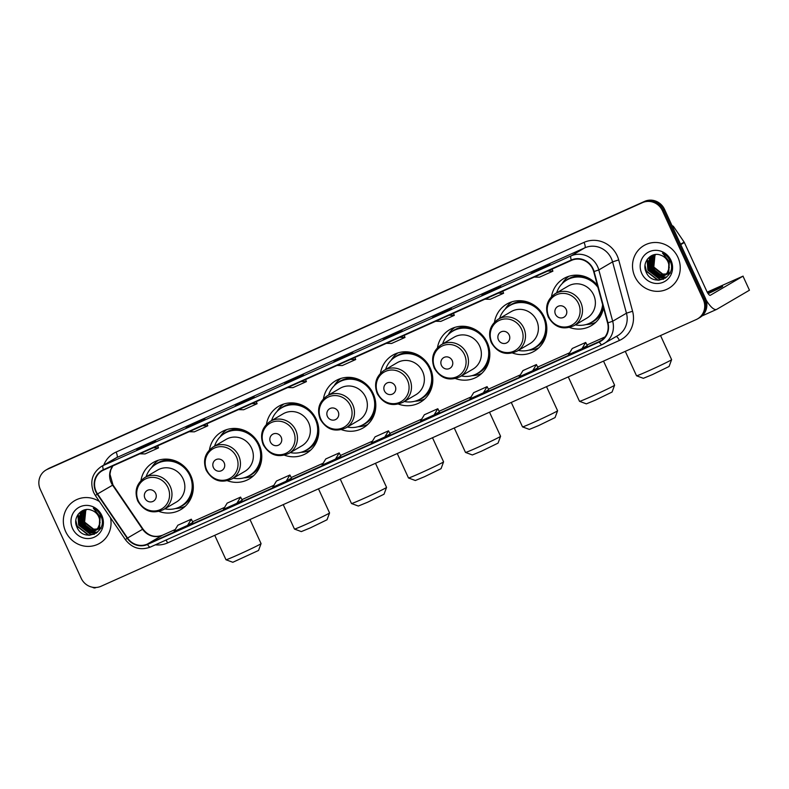 <?xml version="1.0" encoding="UTF-8"?>
<svg xmlns="http://www.w3.org/2000/svg" width="789" height="789" viewBox="0 0 789 789"><rect width="100%" height="100%" fill="white"/><g stroke="black" fill="none" stroke-linecap="round" stroke-linejoin="round"><path stroke-width="1.18" d="M569.569 327.474A27.29 26.017 -120.3 0 0 591.286 325.67A27.29 26.017 -120.3 0 0 603.467 307.779M512.554 353.018A27.29 26.017 -120.3 0 0 534.271 351.223A27.29 26.017 -120.3 0 0 544.242 317.02A27.29 26.017 -120.3 0 0 506.716 304.1A27.29 26.017 -120.3 0 0 494.496 322.149M455.549 378.572A27.29 26.017 -120.3 0 0 477.266 376.767A27.29 26.017 -120.3 0 0 487.237 342.564A27.29 26.017 -120.3 0 0 449.7 329.654A27.29 26.017 -120.3 0 0 437.491 347.702M398.534 404.116A27.29 26.017 -120.3 0 0 420.251 402.311A27.29 26.017 -120.3 0 0 430.232 368.108A27.29 26.017 -120.3 0 0 392.695 355.198A27.29 26.017 -120.3 0 0 380.476 373.246M341.529 429.66A27.29 26.017 -120.3 0 0 363.246 427.865A27.29 26.017 -120.3 0 0 373.217 393.662A27.29 26.017 -120.3 0 0 335.68 380.742A27.29 26.017 -120.3 0 0 323.47 398.79M284.523 455.204A27.29 26.017 -120.3 0 0 306.24 453.409A27.29 26.017 -120.3 0 0 316.211 419.206A27.29 26.017 -120.3 0 0 278.675 406.286A27.29 26.017 -120.3 0 0 266.465 424.334M227.508 480.757A27.29 26.017 -120.3 0 0 249.225 478.953A27.29 26.017 -120.3 0 0 259.196 444.749A27.29 26.017 -120.3 0 0 221.67 431.839A27.29 26.017 -120.3 0 0 209.45 449.888M159.023 511.44A27.29 26.017 -120.3 0 0 180.74 509.645A27.29 26.017 -120.3 0 0 190.721 475.442A27.29 26.017 -120.3 0 0 153.184 462.522A27.29 26.017 -120.3 0 0 140.965 480.57M597.381 285.283A27.29 26.017 -120.3 0 0 563.721 278.556A27.29 26.017 -120.3 0 0 551.511 296.605M697.614 318.845L699.764 317.592A15.445 14.725 -120.3 0 0 705.405 298.232L664.545 209.381A15.445 14.725 -120.3 0 0 644.643 201.373L49.451 468.094A15.445 14.725 -120.3 0 0 48.109 468.784L47.034 469.416A15.445 14.725 -120.3 0 1 48.376 468.725A15.445 14.725 -120.3 0 0 47.034 469.416L45.959 470.047A15.445 14.725 -120.3 0 0 40.308 489.407L81.178 578.258A15.445 14.725 -120.3 0 0 101.071 586.257L696.263 319.545A15.445 14.725 -120.3 0 0 697.614 318.845A15.445 14.725 -120.3 0 0 703.255 299.485L662.395 210.643A15.445 14.725 -120.3 0 0 642.493 202.635L47.301 469.356A15.445 14.725 -120.3 0 0 45.959 470.047M642.493 202.635L48.376 468.725L643.568 202.004A15.445 14.725 -120.3 0 1 663.47 210.012A15.445 14.725 -120.3 0 0 643.568 202.004L644.643 201.373M703.255 299.485L704.33 298.863L663.47 210.012L704.33 298.863A15.445 14.725 -120.3 0 1 698.689 318.223A15.445 14.725 -120.3 0 0 704.33 298.863L705.405 298.232M65.674 531.618A24.715 23.562 -120.3 0 0 99.67 543.315A24.715 23.562 -120.3 0 0 110.499 517.762A24.715 23.562 -120.3 0 1 99.67 543.315A24.715 23.562 -120.3 0 1 65.674 531.618A24.715 23.562 -120.3 0 1 74.708 500.65A24.715 23.562 -120.3 0 0 65.674 531.618M634.869 276.554A24.715 23.562 -120.3 0 0 668.865 288.251A24.715 23.562 -120.3 0 0 677.899 257.273A24.715 23.562 -120.3 0 0 643.903 245.576A24.715 23.562 -120.3 0 0 634.869 276.554A24.715 23.562 -120.3 0 0 668.865 288.251A24.715 23.562 -120.3 0 0 677.899 257.273A24.715 23.562 -120.3 0 0 643.903 245.576A24.715 23.562 -120.3 0 0 634.869 276.554M96.12 491.458A16.48 15.711 59.7 0 1 102.146 470.806A16.48 15.711 59.7 0 1 103.586 470.066L571.492 260.39A16.48 15.711 59.7 0 1 593.693 271.623L607.569 322.928A16.48 15.711 59.7 0 1 600.567 340.887A16.48 15.711 59.7 0 1 599.137 341.627L147.346 544.085A16.48 15.711 59.7 0 1 127.532 538.039L97.54 493.953A16.48 15.711 59.7 0 1 96.12 491.458M95.765 491.616A16.894 16.096 -120.3 0 0 97.215 494.18L127.216 538.266A16.894 16.096 -120.3 0 0 147.523 544.449L599.305 342.002A16.894 16.096 -120.3 0 0 607.954 322.839L594.078 271.524A16.894 16.096 -120.3 0 0 571.315 260.015L103.408 469.692A16.894 16.096 -120.3 0 0 95.765 491.616M544.568 267.284L549.943 264.137L531.155 273.29A4.123 1.243 65.9 0 0 531.115 273.31M536.776 270.765L536.5 270.163M495.265 289.376L500.64 286.229L487.198 292.255L481.823 295.402A4.123 1.243 65.9 0 0 481.823 295.402L495.265 289.376M481.892 295.362A4.123 1.243 65.9 0 0 481.852 295.382L495.285 289.366M487.474 292.857L487.198 292.255M445.963 311.468L451.338 308.321L432.55 317.474A4.123 1.243 65.9 0 0 432.55 317.474A4.123 1.243 65.9 0 0 432.52 317.494M438.171 314.949L437.895 314.347M396.66 333.56L402.035 330.413L383.257 339.566A4.123 1.243 65.9 0 0 383.217 339.586M388.878 337.041L388.592 336.439M150.157 444.02L155.541 440.873L142.089 446.899L136.714 450.046L150.157 444.02L136.753 450.026A4.123 1.243 65.9 0 0 136.714 450.046M142.375 447.511L142.089 446.899M199.459 421.928L204.834 418.781L186.056 427.934A4.123 1.243 65.9 0 0 186.017 427.954M191.668 425.419L191.392 424.807M248.762 399.836L254.137 396.689L235.349 405.842A4.123 1.243 65.9 0 0 235.349 405.842A4.123 1.243 65.9 0 0 235.319 405.862M240.97 403.327L240.694 402.715M298.064 377.744L303.44 374.597L284.612 383.77A4.123 1.243 65.9 0 0 284.612 383.77L298.064 377.744M284.691 383.73A4.123 1.243 65.9 0 0 284.651 383.75L298.084 377.734M290.273 381.235L289.997 380.623M347.367 355.652L352.742 352.505L333.954 361.658A4.123 1.243 65.9 0 0 333.915 361.678M339.576 359.143L339.29 358.531M99.503 501.597A24.715 23.562 -120.3 0 0 74.708 500.65A24.715 23.562 -120.3 0 1 99.503 501.597M483.391 392.833L488.707 389.717L487.099 386.649L473.647 392.675L469.948 398.859L483.391 392.833L487.099 386.649M532.693 370.741L538.009 367.625L536.392 364.557L522.949 370.583L519.241 376.767L532.693 370.741L536.392 364.557M581.986 348.649L587.312 345.533L585.694 342.465L572.252 348.482L568.544 354.675L581.986 348.649L585.694 342.465M335.483 459.109L340.809 455.993L339.191 452.925L325.749 458.951L322.04 465.135L335.483 459.109L339.191 452.925M286.19 481.201L291.506 478.085L289.888 475.017L276.446 481.043L272.738 487.227L286.19 481.201L289.888 475.017M236.887 503.293L242.213 500.187L240.596 497.109L227.143 503.135L223.445 509.319L236.887 503.293L240.596 497.109M187.585 525.385L192.91 522.279L191.293 519.201L177.85 525.227L174.142 531.411L187.585 525.385L191.293 519.201M434.088 414.925L439.414 411.809L437.796 408.741L424.344 414.767L420.645 420.951L434.088 414.925L437.796 408.741M384.785 437.017L390.161 433.871L388.494 430.833L375.051 436.859L371.343 443.043L384.785 437.017L388.494 430.833M337.041 365.445L342.258 365.563L355.701 359.537L354.872 357.456M350.484 359.419L355.701 359.537M287.738 387.537L292.956 387.655L306.398 381.629L305.57 379.548M301.191 381.511L306.398 381.629M238.436 409.629L243.653 409.747L257.106 403.721L256.277 401.64M251.888 403.603L257.106 403.721M189.143 431.721L194.35 431.839L207.803 425.813L206.974 423.732M202.586 425.695L207.803 425.813M139.84 453.813L145.058 453.931L158.5 447.905L157.672 445.824M153.283 447.797L158.5 447.905M386.344 343.353L391.561 343.471L405.004 337.445L404.175 335.364M399.786 337.327L405.004 337.445M435.646 321.261L440.854 321.379L454.306 315.353L453.478 313.272M449.089 315.235L454.306 315.353M484.939 299.169L490.156 299.287L503.599 293.261L502.78 291.18M498.392 293.143L503.599 293.261M534.242 277.077L539.459 277.195L552.902 271.169L552.073 269.088M547.684 271.051L552.902 271.169M100.164 527.88L99.079 528.472M98.852 528.581L98.161 528.867M97.925 528.955L97.195 529.172M96.948 529.232L93.171 529.399L84.186 522.348L85.32 510.759L86.287 509.576M99.947 527.999L99.286 528.334M99.059 528.433L98.359 528.699M98.112 528.778L97.372 528.985M97.116 529.044L93.605 529.153L84.61 522.101L85.754 510.513L86.504 509.556M98.457 528.877L97.372 529.478M92.264 529.241L96.455 529.863M96.219 529.952L91.465 530.395L82.48 523.354L83.614 511.765L85.508 509.684L80.202 513.757L79.068 525.346L88.052 532.397L94.611 531.125L97.895 528.028L99.414 524.507A11.638 11.095 -120.3 0 0 98.664 516.657A11.638 11.095 -120.3 0 0 91.494 510.236C82.017 506.301 72.489 517.347 76.701 526.549C82.875 543.483 108.251 532.654 101.16 516.617L100.814 515.819C99.187 512.367 96.682 509.822 93.299 508.165L99.72 516.243L99.414 524.507M98.24 528.995L97.58 529.33M97.353 529.429L96.643 529.705M96.406 529.784L91.899 530.149L82.904 523.097L84.048 511.509L85.685 509.655M100.173 515.769L99.601 527.022L95.666 530.474M95.439 530.583L89.759 531.401L80.774 524.35L81.908 512.761L84.591 510.069M96.534 529.991L95.873 530.326M95.637 530.435L90.183 531.145L81.198 524.103L82.332 512.515L84.817 509.96M100.104 522.417L98.329 527.772L94.611 531.125M94.828 530.997L88.476 532.151L79.492 525.099L80.626 513.511L83.93 510.404M101.278 528.127L97.225 529.577M85.291 524.379L83.979 522.249M72.578 528.531A16.786 16.007 -120.3 0 0 94.197 537.23A16.786 16.007 -120.3 0 0 101.801 515.434A16.786 16.007 -120.3 0 0 80.172 506.735A16.786 16.007 -120.3 0 0 72.578 528.531M89.956 535.277L88.97 535.189L77.154 526.046L75.852 520.434M94.473 534.173L90.676 534.183L78.861 525.04L78.21 514.211M96.288 533.157L89.512 532.496M88.684 532.171L80.567 524.044L79.354 515.848M97.501 532.22L92.786 531.954M92.569 531.904L91.218 531.5M90.39 531.175L82.273 523.048L81.07 514.852M88.595 535.287L76.947 526.164L75.793 522.19M94.157 534.311L90.459 534.311L78.653 525.168L77.904 514.645M96.11 533.275L88.92 532.476M87.934 532.062L80.36 524.172L79.078 516.617M97.363 532.338L92.471 532.052M92.214 531.993L90.627 531.48M89.64 531.056L82.066 523.166L80.784 515.621M92.491 587.243A20.603 6.194 65.9 0 0 95.43 587.775L96.09 587.47M258.545 550.456L232.824 562.281L225.999 559.766A19.311 0.602 -24.7 0 0 225.999 559.766A19.311 0.602 -24.7 0 0 238.485 554.628A19.311 0.602 -24.7 0 0 261.07 543.631A19.311 0.602 -24.7 0 0 261.07 543.611L258.545 550.456M155.68 493.421A6.184 5.888 -120.3 0 0 147.721 490.225A6.184 5.888 -120.3 0 0 144.92 498.244A6.184 5.888 -120.3 0 0 152.879 501.449A6.184 5.888 -120.3 0 0 155.68 493.421M163.441 509.625L176.322 502.09A18.541 17.674 -120.3 0 0 183.097 478.854A18.541 17.674 -120.3 0 0 157.603 470.086L144.722 477.621C136.477 483.44 134.15 491.231 137.75 500.995C144.032 511.469 152.593 514.349 163.441 509.625A18.541 17.674 -120.3 0 0 170.217 486.389A18.541 17.674 -120.3 0 0 144.722 477.621M164.802 508.826A24.459 23.315 -120.3 0 0 180.928 506.252A24.459 23.315 -120.3 0 0 189.863 475.599A24.459 23.315 -120.3 0 0 156.222 464.031A24.459 23.315 -120.3 0 0 146.083 476.822M180.928 506.252L181.46 505.946A24.459 23.315 -120.3 0 0 190.405 475.284A24.459 23.315 -120.3 0 0 156.764 463.715L156.222 464.031M185.228 506.291A26.777 25.524 59.7 0 1 175.73 508.53L175.483 508.53M151.567 467.66L151.695 467.443A26.777 25.524 59.7 0 1 158.303 460.263M329.555 512.939L327.031 519.764L310.462 527.831L301.309 531.599L294.484 529.074A19.311 0.602 -24.7 0 0 306.97 523.935A19.311 0.602 -24.7 0 0 329.555 512.939A19.311 0.602 -24.7 0 0 329.555 512.919L318.48 488.835M224.155 462.739A6.184 5.888 -120.3 0 0 216.196 459.533A6.184 5.888 -120.3 0 0 213.405 467.552A6.184 5.888 -120.3 0 0 221.364 470.757A6.184 5.888 -120.3 0 0 224.155 462.739M231.927 478.933L244.807 471.398A18.541 17.674 -120.3 0 0 251.583 448.162A18.541 17.674 -120.3 0 0 226.088 439.394L213.198 446.929C204.962 452.748 202.635 460.539 206.235 470.303C212.517 480.777 221.078 483.657 231.927 478.933A18.541 17.674 -120.3 0 0 238.692 455.707A18.541 17.674 -120.3 0 0 213.198 446.929M233.288 478.134A24.459 23.315 -120.3 0 0 249.413 475.57A24.459 23.315 -120.3 0 0 258.348 444.917A24.459 23.315 -120.3 0 0 224.707 433.339A24.459 23.315 -120.3 0 0 214.569 446.13M249.413 475.57L249.945 475.254A24.459 23.315 -120.3 0 0 258.881 444.601A24.459 23.315 -120.3 0 0 225.25 433.023L224.707 433.339M283.231 504.635L294.465 529.064A19.311 0.602 -24.7 0 0 294.484 529.074M253.713 475.599A26.777 25.524 59.7 0 1 244.215 477.838L243.969 477.848M220.052 436.968L220.18 436.751A26.777 25.524 59.7 0 1 226.788 429.571M386.561 487.395L384.036 494.22L367.477 502.287L358.314 506.045L351.49 503.53A19.311 0.602 -24.7 0 0 351.49 503.53A19.311 0.602 -24.7 0 0 363.976 498.392A19.311 0.602 -24.7 0 0 386.561 487.395A19.311 0.602 -24.7 0 0 386.561 487.375L375.485 463.291M281.17 437.185A6.184 5.888 -120.3 0 0 273.211 433.989A6.184 5.888 -120.3 0 0 270.41 442.008A6.184 5.888 -120.3 0 0 278.369 445.213A6.184 5.888 -120.3 0 0 281.17 437.185M288.932 453.389L301.812 445.854A18.541 17.674 -120.3 0 0 308.588 422.618A18.541 17.674 -120.3 0 0 283.093 413.85L270.213 421.385C261.968 427.204 259.65 434.995 263.24 444.759C269.522 455.233 278.083 458.113 288.932 453.389A18.541 17.674 -120.3 0 0 295.707 430.153A18.541 17.674 -120.3 0 0 270.213 421.385M290.303 452.59A24.459 23.315 -120.3 0 0 306.418 450.016A24.459 23.315 -120.3 0 0 315.353 419.363A24.459 23.315 -120.3 0 0 281.722 407.795A24.459 23.315 -120.3 0 0 271.574 420.586M306.418 450.016L306.96 449.71A24.459 23.315 -120.3 0 0 315.896 419.048A24.459 23.315 -120.3 0 0 282.255 407.479L281.722 407.795M310.718 450.055A26.777 25.524 59.7 0 1 301.22 452.294L300.974 452.294M277.057 411.424L277.195 411.207A26.777 25.524 59.7 0 1 283.793 404.027M443.576 461.851L441.051 468.676L424.482 476.734L415.33 480.501L408.505 477.976A19.311 0.602 -24.7 0 0 408.505 477.976A19.311 0.602 -24.7 0 0 420.991 472.848A19.311 0.602 -24.7 0 0 443.576 461.851A19.311 0.602 -24.7 0 0 443.576 461.831L432.5 437.747M338.175 411.641A6.184 5.888 -120.3 0 0 330.216 408.436A6.184 5.888 -120.3 0 0 327.425 416.464A6.184 5.888 -120.3 0 0 335.384 419.659A6.184 5.888 -120.3 0 0 338.175 411.641M345.937 427.845L358.827 420.3A18.541 17.674 -120.3 0 0 365.603 397.074A18.541 17.674 -120.3 0 0 340.108 388.296L327.218 395.841C318.983 401.65 316.655 409.452 320.245 419.215C326.528 429.689 335.098 432.559 345.937 427.845A18.541 17.674 -120.3 0 0 352.713 404.609A18.541 17.674 -120.3 0 0 327.218 395.841M347.308 427.046A24.459 23.315 -120.3 0 0 363.433 424.472A24.459 23.315 -120.3 0 0 372.369 393.819A24.459 23.315 -120.3 0 0 338.728 382.241A24.459 23.315 -120.3 0 0 328.589 395.033M363.433 424.472L363.966 424.157A24.459 23.315 -120.3 0 0 372.901 393.504A24.459 23.315 -120.3 0 0 339.26 381.935L338.728 382.241M367.733 424.512A26.777 25.524 59.7 0 1 358.236 426.741L357.979 426.75M334.072 385.87L334.201 385.663A26.777 25.524 59.7 0 1 340.809 378.483M500.581 436.297L498.056 443.122L481.497 451.19L472.335 454.957L465.51 452.432A19.311 0.602 -24.7 0 0 465.51 452.432A19.311 0.602 -24.7 0 0 477.996 447.294A19.311 0.602 -24.7 0 0 500.581 436.297A19.311 0.602 -24.7 0 0 500.581 436.278L489.505 412.193M395.19 386.097A6.184 5.888 -120.3 0 0 387.231 382.892A6.184 5.888 -120.3 0 0 384.43 390.91A6.184 5.888 -120.3 0 0 392.389 394.115A6.184 5.888 -120.3 0 0 395.19 386.097M402.952 402.291L415.833 394.756A18.541 17.674 -120.3 0 0 422.608 371.52A18.541 17.674 -120.3 0 0 397.114 362.753L384.233 370.288C375.988 376.106 373.661 383.898 377.26 393.662C383.543 404.136 392.103 407.016 402.952 402.291A18.541 17.674 -120.3 0 0 409.728 379.065A18.541 17.674 -120.3 0 0 384.233 370.288M404.323 401.493A24.459 23.315 -120.3 0 0 420.438 398.928A24.459 23.315 -120.3 0 0 429.374 368.276A24.459 23.315 -120.3 0 0 395.733 356.697A24.459 23.315 -120.3 0 0 385.594 369.489M420.438 398.928L420.971 398.613A24.459 23.315 -120.3 0 0 429.916 367.96A24.459 23.315 -120.3 0 0 396.275 356.381L395.733 356.697M424.738 398.958A26.777 25.524 59.7 0 1 415.241 401.197L414.994 401.207M391.078 360.326L391.206 360.109A26.777 25.524 59.7 0 1 397.814 352.93M557.596 410.753L555.061 417.578L538.502 425.646L529.34 429.403L522.515 426.888A19.311 0.602 -24.7 0 0 535.011 421.75A19.311 0.602 -24.7 0 0 557.596 410.753A19.311 0.602 -24.7 0 0 557.596 410.734L546.511 386.649M452.196 360.543A6.184 5.888 -120.3 0 0 444.237 357.348A6.184 5.888 -120.3 0 0 441.436 365.366A6.184 5.888 -120.3 0 0 449.395 368.571A6.184 5.888 -120.3 0 0 452.196 360.543M459.957 376.748L472.848 369.213A18.541 17.674 -120.3 0 0 479.613 345.976A18.541 17.674 -120.3 0 0 454.119 337.209L441.238 344.744C432.993 350.563 430.676 358.354 434.266 368.118C440.548 378.592 449.119 381.472 459.957 376.748A18.541 17.674 -120.3 0 0 466.733 353.511A18.541 17.674 -120.3 0 0 441.238 344.744M461.328 375.949A24.459 23.315 -120.3 0 0 477.444 373.375A24.459 23.315 -120.3 0 0 486.389 342.722A24.459 23.315 -120.3 0 0 452.748 331.153A24.459 23.315 -120.3 0 0 442.609 343.945M477.444 373.375L477.986 373.069A24.459 23.315 -120.3 0 0 486.921 342.406A24.459 23.315 -120.3 0 0 453.281 330.838L452.748 331.153M511.272 402.449L522.505 426.869A19.311 0.602 -24.7 0 0 522.515 426.888M481.744 373.414A26.777 25.524 59.7 0 1 472.256 375.653L472 375.663M448.093 334.783L448.221 334.566A26.777 25.524 59.7 0 1 454.819 327.386M614.601 385.21L612.077 392.034L595.508 400.092L586.355 403.86L579.53 401.335A19.311 0.602 -24.7 0 0 592.016 396.206A19.311 0.602 -24.7 0 0 614.601 385.21A19.311 0.602 -24.7 0 0 614.601 385.19L603.526 361.106M509.201 335A6.184 5.888 -120.3 0 0 501.242 331.794A6.184 5.888 -120.3 0 0 498.451 339.822A6.184 5.888 -120.3 0 0 506.41 343.018A6.184 5.888 -120.3 0 0 509.201 335M516.973 351.204L529.853 343.669A18.541 17.674 -120.3 0 0 536.628 320.433A18.541 17.674 -120.3 0 0 511.134 311.655L498.244 319.2C490.008 325.019 487.681 332.81 491.281 342.574C497.563 353.048 506.124 355.918 516.973 351.204A18.541 17.674 -120.3 0 0 523.748 327.968A18.541 17.674 -120.3 0 0 498.244 319.2M518.334 350.405A24.459 23.315 -120.3 0 0 534.459 347.831A24.459 23.315 -120.3 0 0 543.394 317.178A24.459 23.315 -120.3 0 0 509.753 305.599A24.459 23.315 -120.3 0 0 499.615 318.391M534.459 347.831L534.991 347.515A24.459 23.315 -120.3 0 0 543.937 316.862A24.459 23.315 -120.3 0 0 510.296 305.294L509.753 305.599M568.277 376.895L579.511 401.325A19.311 0.602 -24.7 0 0 579.53 401.335M538.759 347.87A26.777 25.524 59.7 0 1 529.261 350.099L529.015 350.109M505.098 309.239L505.226 309.022A26.777 25.524 59.7 0 1 511.834 301.842M671.607 359.656L669.082 366.481L652.523 374.548L643.36 378.316L636.536 375.791A19.311 0.602 -24.7 0 0 649.031 370.662A19.311 0.602 -24.7 0 0 671.607 359.656A19.311 0.602 -24.7 0 0 671.617 359.636L660.531 335.552M566.216 309.456A6.184 5.888 -120.3 0 0 558.257 306.25A6.184 5.888 -120.3 0 0 555.456 314.278A6.184 5.888 -120.3 0 0 563.415 317.474A6.184 5.888 -120.3 0 0 566.216 309.456M573.978 325.65L586.858 318.115A18.541 17.674 -120.3 0 0 593.634 294.889A18.541 17.674 -120.3 0 0 568.139 286.111L555.259 293.646C547.014 299.465 544.696 307.256 548.286 317.02C554.568 327.494 563.129 330.374 573.978 325.65A18.541 17.674 -120.3 0 0 580.753 302.424A18.541 17.674 -120.3 0 0 555.259 293.646M597.963 287.433A24.459 23.315 -120.3 0 0 566.768 280.056A24.459 23.315 -120.3 0 0 556.63 292.847M597.539 285.855A24.459 23.315 -120.3 0 0 567.301 279.74L566.768 280.056M575.349 324.851A24.459 23.315 -120.3 0 0 591.464 322.287L592.006 321.971A24.459 23.315 -120.3 0 0 602.944 305.826M591.464 322.287A24.459 23.315 -120.3 0 0 602.609 304.593M625.283 351.352L636.526 375.781A19.311 0.602 -24.7 0 0 636.536 375.791M595.764 322.316A26.777 25.524 59.7 0 1 586.266 324.555L586.02 324.565M562.113 283.685L562.241 283.478A26.777 25.524 59.7 0 1 568.839 276.288M708.118 293.656A16.48 0.513 -24.7 0 0 722.625 286.417A16.48 0.513 -24.7 0 0 711.954 290.786A16.48 0.513 -24.7 0 0 707.555 292.778M706.106 300.007A20.603 6.194 65.9 0 0 716.609 309.406A20.603 6.194 65.9 0 0 716.787 309.318L749.451 290.214L743.001 276.18L710.337 295.283A5.148 1.548 -114.1 0 1 710.297 295.313A5.148 1.548 -114.1 0 1 706.845 291.397L684.349 242.499L680.749 244.61M743.001 276.18L749.451 290.214M743.1 276.111L707.2 292.127M672.041 225.684A2.574 2.456 59.7 0 1 673.707 226.788L684.132 242.105A2.574 2.456 59.7 0 1 684.349 242.499M669.358 272.807L668.273 273.408M668.056 273.517L667.366 273.803M667.129 273.882L666.389 274.108M666.143 274.168L662.375 274.335L653.381 267.284L654.525 255.695L655.481 254.512M669.141 272.925L668.48 273.26M668.253 273.369L667.553 273.635M667.307 273.714L666.567 273.911M666.32 273.97L662.799 274.079L653.805 267.037L654.949 255.449L655.698 254.492M667.652 273.803L666.567 274.404M666.35 274.513L665.65 274.799M665.413 274.888L660.659 275.331L651.675 268.28L652.809 256.691L654.702 254.62M667.435 273.931L666.774 274.266M666.547 274.365L665.847 274.631M665.6 274.71L661.093 275.085L652.099 268.033L653.243 256.445L654.88 254.591M669.368 260.705L668.806 271.958L664.861 275.4M664.634 275.509L658.953 276.328L649.968 269.276L651.103 257.687L653.785 255.005M665.729 274.927L665.068 275.262M664.841 275.361L659.387 276.081L650.392 269.029L651.536 257.441L654.012 254.896M668.608 269.443A11.638 11.095 -120.3 0 0 667.859 261.593A11.638 11.095 -120.3 0 0 660.689 255.172C651.211 251.237 641.684 262.273 645.895 271.485C652.069 288.419 677.445 277.59 670.354 261.553L670.009 260.745C668.382 257.303 665.877 254.748 662.494 253.101L668.914 261.179L668.608 269.443L667.099 272.955L663.805 276.051L657.247 277.324L648.262 270.282L649.396 258.693L654.692 254.62M669.299 267.343L667.524 272.708L663.805 276.051M664.022 275.923L657.681 277.077L648.686 270.025L649.83 258.437L653.124 255.34M670.472 273.053L666.419 274.513M665.738 274.592L661.458 274.168M654.495 269.315L653.184 267.175M641.773 273.458A16.786 16.007 -120.3 0 0 663.391 282.156A16.786 16.007 -120.3 0 0 670.995 260.37A16.786 16.007 -120.3 0 0 649.367 251.671A16.786 16.007 -120.3 0 0 641.773 273.458M659.15 280.213L658.164 280.115L646.349 270.972L645.047 265.36M663.677 279.099L659.87 279.119L648.065 269.976L647.404 259.147M665.482 278.083L658.707 277.422M657.878 277.107L649.771 268.98L648.558 260.784M666.695 277.156L661.991 276.89M661.764 276.831L660.413 276.426M659.584 276.111L651.477 267.974L650.264 259.788M657.789 280.223L646.142 271.1L644.988 267.126M663.352 279.237L659.653 279.247L647.848 270.104L647.098 259.581M665.305 278.201L658.115 277.412M657.129 276.988L649.554 269.098L648.282 261.553M666.567 277.264L661.675 276.988M661.409 276.919L659.821 276.416M658.835 275.992L651.26 268.102L649.988 260.548M49.451 468.094L47.301 469.356M664.545 209.381L662.395 210.643M112.768 465.954A16.48 15.711 -120.3 0 0 111.18 482.651A16.48 15.711 -120.3 0 0 112.59 485.156L142.592 529.241A16.48 15.711 -120.3 0 0 162.396 535.277L175.286 529.498M103.754 465.096A25.751 24.548 59.7 0 1 116.111 452.058L584.018 242.381A5.148 1.548 -114.1 0 1 584.817 247.845L116.91 457.521A20.603 19.636 -120.3 0 0 115.115 458.439L101.357 466.496A20.603 19.636 59.7 0 1 103.152 465.569A5.148 1.548 65.9 0 0 103.408 469.692M584.018 242.381A25.751 24.548 59.7 0 1 617.176 255.715A25.751 24.548 59.7 0 1 618.704 259.926L632.581 311.241A25.751 24.548 59.7 0 1 619.404 340.453L167.613 542.901A25.751 24.548 59.7 0 1 155.344 544.834M611.357 258.516A20.603 19.636 -120.3 0 0 584.817 247.845L571.058 255.892A20.603 19.636 59.7 0 1 598.812 269.937L612.688 321.241A20.603 19.636 59.7 0 1 603.94 343.688A20.603 19.636 59.7 0 1 602.145 344.615A5.148 1.548 65.9 0 1 602.096 344.635L617.708 335.641A20.603 19.636 -120.3 0 0 626.456 313.194L612.57 261.879A20.603 19.636 -120.3 0 0 611.357 258.516M101.357 466.496C92.214 472.946 89.64 481.606 93.635 492.454L95.38 495.541L97.215 494.18M602.046 344.655L150.354 547.063A5.148 1.548 -114.1 0 1 150.314 547.093A5.148 1.548 -114.1 0 1 147.523 544.449M599.305 342.002A5.148 1.548 65.9 0 0 602.096 344.635L150.314 547.093C140.403 550.663 132.098 548.177 125.372 539.627L127.216 538.266M607.954 322.839L612.688 321.241L626.456 313.194L632.581 311.241M594.078 271.524L598.812 269.937L612.57 261.879L618.704 259.926M571.315 260.015A5.148 1.548 -114.1 0 1 571.058 255.892L103.152 465.569L116.91 457.521A5.148 1.548 -114.1 0 0 116.111 452.058M165.927 540.09A5.148 1.548 -114.1 0 1 167.613 542.901M616.229 336.499A5.148 1.548 -114.1 0 1 619.404 340.453M599.137 341.627L601.918 340M97.54 493.953L112.985 484.959L142.977 529.044L127.532 538.039M147.346 544.085L162.396 535.277A9.271 2.791 -114.1 0 1 162.485 535.228A9.271 2.791 -114.1 0 1 162.564 535.198M224.589 507.396L192.624 521.726L224.589 507.406M273.891 485.304L241.917 499.634L273.891 485.314M323.194 463.212L291.22 477.542L323.184 463.222M372.497 441.12L340.523 455.45L372.487 441.13M421.79 419.028L389.825 433.358L421.79 419.038M471.092 396.936L439.128 411.266L471.092 396.946M520.395 374.844L488.421 389.174L520.385 374.854M569.697 352.752L537.723 367.082L569.688 352.762M587.026 344.99L605.005 336.933L587.026 344.99M167.949 487.533A17.033 16.234 -120.3 0 0 146.014 478.716A17.033 16.234 -120.3 0 0 138.312 500.818A17.033 16.234 -120.3 0 0 160.246 509.645A17.033 16.234 -120.3 0 0 167.949 487.533M179.064 507.228A24.696 23.532 -120.3 0 0 192.733 492.79M173.748 460.332A24.696 23.532 -120.3 0 0 154.466 465.175M236.434 456.851A17.033 16.234 -120.3 0 0 214.5 448.024A17.033 16.234 -120.3 0 0 206.787 470.136A17.033 16.234 -120.3 0 0 228.721 478.953A17.033 16.234 -120.3 0 0 236.434 456.851M247.549 476.536A24.696 23.532 -120.3 0 0 261.218 462.107M242.233 429.65A24.696 23.532 -120.3 0 0 222.952 434.483M293.439 431.297A17.033 16.234 -120.3 0 0 271.505 422.48A17.033 16.234 -120.3 0 0 263.802 444.582A17.033 16.234 -120.3 0 0 285.736 453.409A17.033 16.234 -120.3 0 0 293.439 431.297M304.554 450.992A24.696 23.532 -120.3 0 0 318.223 436.554M299.238 404.096A24.696 23.532 -120.3 0 0 279.957 408.939M350.454 405.753A17.033 16.234 -120.3 0 0 328.52 396.926A17.033 16.234 -120.3 0 0 320.807 419.038A17.033 16.234 -120.3 0 0 342.742 427.865A17.033 16.234 -120.3 0 0 350.454 405.753M361.569 425.449A24.696 23.532 -120.3 0 0 375.239 411.01M356.253 378.552A24.696 23.532 -120.3 0 0 336.962 383.385M407.459 380.209A17.033 16.234 -120.3 0 0 385.525 371.382A17.033 16.234 -120.3 0 0 377.823 393.494A17.033 16.234 -120.3 0 0 399.757 402.311A17.033 16.234 -120.3 0 0 407.459 380.209M418.574 399.905A24.696 23.532 -120.3 0 0 432.244 385.466M413.258 353.008A24.696 23.532 -120.3 0 0 393.977 357.841M464.474 354.656A17.033 16.234 -120.3 0 0 442.54 345.838A17.033 16.234 -120.3 0 0 434.828 367.94A17.033 16.234 -120.3 0 0 456.762 376.767A17.033 16.234 -120.3 0 0 464.474 354.656M475.589 374.351A24.696 23.532 -120.3 0 0 489.259 359.912M470.274 327.455A24.696 23.532 -120.3 0 0 450.983 332.297M521.48 329.112A17.033 16.234 -120.3 0 0 499.545 320.285A17.033 16.234 -120.3 0 0 491.833 342.396A17.033 16.234 -120.3 0 0 513.767 351.223A17.033 16.234 -120.3 0 0 521.48 329.112M532.595 348.807A24.696 23.532 -120.3 0 0 546.264 334.368M527.279 301.911A24.696 23.532 -120.3 0 0 507.998 306.753M578.495 303.568A17.033 16.234 -120.3 0 0 556.551 294.741A17.033 16.234 -120.3 0 0 548.848 316.853A17.033 16.234 -120.3 0 0 570.782 325.67A17.033 16.234 -120.3 0 0 578.495 303.568M589.61 323.263A24.696 23.532 -120.3 0 0 603.269 308.824M584.284 276.367A24.696 23.532 -120.3 0 0 565.003 281.2M680.562 244.195L684.132 242.105M673.707 226.788L672.8 227.331M95.38 495.541L125.372 539.627M142.977 529.044C148.184 535.859 154.693 537.92 162.485 535.228L175.286 529.488M112.985 484.959L109.957 474.199L110.776 469.968L112.886 465.895M249.995 519.527L261.07 543.611M214.746 535.317L225.979 559.746M340.237 479.081L351.48 503.51M397.252 453.537L408.485 477.966M454.257 427.993L465.49 452.422M716.609 309.406L702.032 315.945"/></g></svg>
